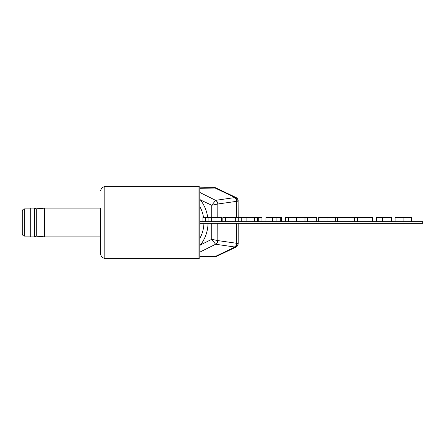 <?xml version="1.0" encoding="UTF-8"?>
<svg xmlns="http://www.w3.org/2000/svg" width="445" height="445" viewBox="0 0 445 445"><rect width="100%" height="100%" fill="white"/><g stroke="black" fill="none" stroke-linecap="round" stroke-linejoin="round"><path stroke-width="0.67" d="M199.788 206.491A33.03 33.03 0 0 1 203.554 217.544M238.192 223.323L238.192 243.432A4.127 4.127 0 0 1 235.844 247.159L216.125 256.57A4.127 4.127 0 0 1 214.345 256.976L199.788 256.743M235.844 247.159L215.614 244.249L199.788 252.148M236.696 217.544L236.696 201.329L238.114 201.123L238.192 217.544M199.788 192.44L215.614 200.339L235.844 197.43L216.125 188.013L199.788 188.324M199.788 187.846L214.345 187.612A4.127 4.127 0 0 1 216.125 188.013A4.127 4.127 0 0 0 214.345 187.612M237.23 201.223A4.127 4.061 -106.6 0 0 234.932 197.524L215.18 188.057A4.127 3.994 89.1 0 0 213.411 187.629M217.783 223.323L217.822 240.584A4.127 4.033 98.1 0 1 215.614 244.249L215.547 244.177A4.127 3.999 -58.3 0 0 217.783 240.567L211.731 239.315L215.547 244.177M199.788 256.264L215.18 256.531L234.932 247.058A4.127 4.061 106.6 0 0 237.23 243.365L238.192 243.432M215.831 188.024A4.127 4.088 88.3 0 0 214.056 187.612L214.09 187.612A4.127 4.088 -90 0 1 215.864 188.024M215.864 256.565A4.127 4.088 -90 0 1 214.09 256.976L214.056 256.976A4.127 4.088 91.7 0 0 215.831 256.565L216.125 256.57A4.127 4.127 0 0 1 214.345 256.976M217.822 240.584L237.23 243.365M213.411 256.96A4.127 3.994 90.9 0 0 215.18 256.531L215.831 256.565M238.192 201.157A4.127 4.127 0 0 0 235.844 197.43A4.127 4.127 0 0 1 238.192 201.157M211.731 217.544L211.731 205.267L215.614 200.339A4.127 4.033 81.9 0 1 217.822 204.005L217.783 217.544M208.043 223.323A37.157 37.157 0 0 1 200.545 244.9L199.788 245.595M199.788 199.616L211.731 205.267L217.783 204.021A4.127 3.999 58.3 0 0 215.547 200.411M211.731 223.323L211.731 239.315L200.545 244.9L199.788 244.327M203.916 223.323A33.03 33.03 0 0 1 199.788 238.509A33.03 33.03 0 0 0 203.916 223.323M198.96 186.372L104.825 186.372L104.825 258.628L198.96 258.628L198.96 186.372L199.788 187.2L199.788 257.772M104.825 258.628L101.521 256.976L100.698 254.495L100.698 208.049M30.505 208.877L24.725 208.877A2.475 2.475 0 0 0 22.25 211.353L22.25 233.647A2.475 2.475 0 0 0 24.725 236.123L30.505 236.123M30.755 236.868L30.755 208.132L30.755 236.868L34.638 236.868L34.638 208.132L30.755 208.132M100.698 236.868L44.544 236.868L36.29 236.145L36.29 208.855L34.638 208.132M44.544 236.868L44.544 208.132L36.29 208.855M199.788 223.323L422.75 223.323L422.75 221.677L199.788 221.677M221.588 221.677L221.588 217.544L202.909 217.544L202.909 221.677M241.273 221.677L241.273 217.544L235.683 217.544L235.683 221.677M261.955 221.677L261.955 217.544L258.74 217.544L258.74 221.677M258.74 217.544L257.616 217.544L257.616 221.677M272.474 217.544L265.96 217.544L265.96 221.677M280.305 221.677L280.305 217.544L281.307 217.544L281.307 221.677M316.668 221.677L316.668 217.544L285.64 217.544L285.64 221.677M318.67 221.677L318.67 217.544L337.349 217.544L337.349 221.677M337.599 221.677L337.599 217.544L357.118 217.544L357.118 221.677M208.911 217.544L208.911 221.677M205.573 217.544L205.573 221.677M211.642 217.544L211.642 221.677M235.683 217.544L225.437 217.544L225.437 221.677M225.437 217.544L222.839 217.544L222.839 221.677M257.616 217.544L241.051 217.544M254.401 217.544L254.401 221.677M238.27 217.544L238.27 221.677M280.305 217.544L276.968 217.544L276.968 221.677M276.968 217.544L272.296 217.544L272.296 221.677M272.924 217.544L272.924 221.677M276.901 217.544L276.901 221.677M304.992 217.544L304.992 221.677M288.644 217.544L288.644 221.677M296.654 217.544L296.654 221.677M307.328 217.544L307.328 221.677M335.346 217.544L335.346 221.677M319.004 217.544L319.004 221.677M327.014 217.544L327.014 221.677M354.365 217.544L354.365 221.677M338.016 217.544L338.016 221.677M346.026 217.544L346.026 221.677M357.368 221.677L357.368 217.544L372.71 217.544L372.71 221.677M391.394 221.677L391.394 217.544L376.381 217.544L376.381 221.677M382.472 217.544L382.472 221.677M411.408 221.677L411.408 217.544L395.065 217.544L395.065 221.677M403.075 217.544L403.075 221.677M200.028 199.427A37.157 37.157 0 0 1 207.72 217.544M234.432 197.636A4.127 4.033 -98 0 1 236.696 201.329L217.822 204.005M234.432 246.953A4.127 4.033 98 0 0 236.696 243.259L236.696 223.323M238.114 243.465A4.127 4.122 64.5 0 1 235.767 247.192M238.114 201.123A4.127 4.122 -64.5 0 0 235.767 197.396M24.725 208.877L24.725 236.123M246.096 217.544L246.096 221.677M198.96 258.628L199.788 257.8M104.825 186.372L101.521 188.024L100.698 190.505M100.698 208.132L44.544 208.132M36.29 236.145L34.638 236.868"/></g></svg>
